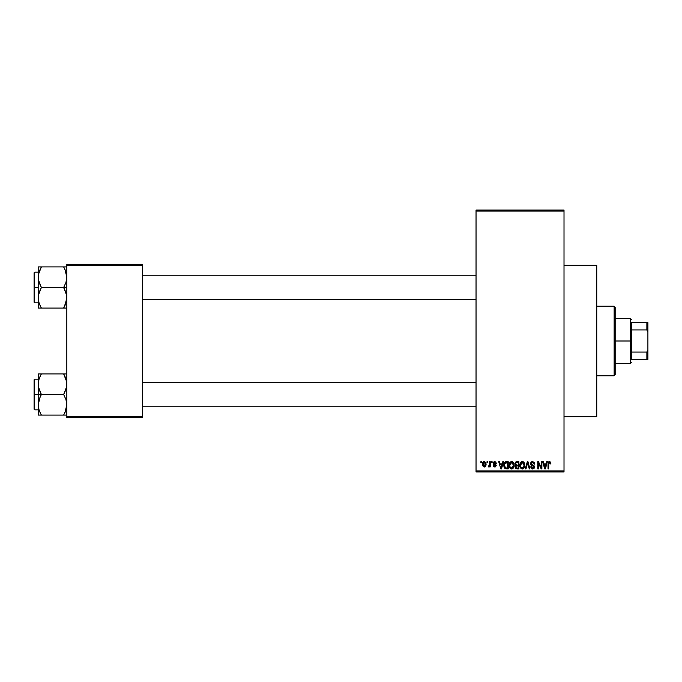 <?xml version="1.0" encoding="UTF-8"?>
<svg xmlns="http://www.w3.org/2000/svg" width="682" height="682" viewBox="0 0 682 682"><rect width="100%" height="100%" fill="white"/><g stroke="black" fill="none" stroke-linecap="round" stroke-linejoin="round"><path stroke-width="1.02" d="M564.014 416.702L596.75 416.702L596.75 265.298L564.014 265.298L596.75 265.298L596.75 416.702L564.014 416.702M476.036 211.079L476.036 470.921L564.014 470.921L564.014 211.079L476.036 211.079L476.036 210.056L564.014 210.056L564.014 211.079L564.014 210.056L476.036 210.056L476.036 471.944L564.014 471.944L564.014 211.079L476.036 211.079M487.008 462.737L487.008 461.714L487.664 461.714L487.664 462.737L487.008 462.737L487.664 462.737L487.664 461.714L487.008 461.714L487.664 461.714L487.664 462.737L487.008 462.737L487.008 461.714L487.008 462.737M489.497 466.386L488.841 467.017L488.218 466.735L489.488 465.474L489.616 461.714L490.264 461.714L490.264 466.923L489.616 466.923L489.616 466.087L488.994 466.991L488.218 466.735L488.406 465.994L489.395 465.738L489.616 464.416L489.488 465.474L488.218 466.735L488.841 467.017L489.616 466.087L489.616 466.923L490.264 466.923L490.264 461.714L489.616 461.714L490.264 461.714L490.264 466.923L489.616 466.923M491.475 462.737L491.475 461.714L492.123 461.714L492.123 462.737L491.475 462.737L492.123 462.737L492.123 461.714L491.475 461.714L492.123 461.714L492.123 462.737L491.475 462.737L491.475 461.714L491.475 462.737M493.146 463.3L494.083 461.731L495.669 461.919L496.308 463.291L494.68 462.362L493.811 463.3L495.737 464.433L496.215 465.678L495.328 466.923L493.666 466.607L493.239 465.525L494.723 466.275L495.558 465.516L493.58 464.459L493.146 463.3L495.567 465.636L494.723 466.275L493.239 465.525L494.748 467.017L496.215 465.533L493.802 463.172L494.68 462.362L496.308 463.291L494.723 461.62L493.154 463.138M502.787 461.714L502.225 463.854L502.787 461.714L503.469 461.714L501.492 468.875L500.81 468.875L498.73 461.714L499.412 461.714L499.974 463.854L502.225 463.854L499.974 463.854L499.412 461.714L498.73 461.714L500.81 468.875L501.492 468.875L503.469 461.714L502.787 461.714L503.469 461.714L501.492 468.875L500.81 468.875L498.73 461.714L499.412 461.714M511.653 461.62L513.179 462.294L514.023 463.922L513.495 467.92L511.338 468.943L509.394 467.034L509.48 463.308L510.349 462.081L511.653 461.62L509.786 462.711L509.147 465.286C509.028 467.272 509.863 468.5 511.653 468.969C513.469 468.483 514.305 467.23 514.168 465.201L513.52 462.746L511.653 461.62L512.48 461.791M522.352 461.62L523.87 462.294L524.714 463.922L524.194 467.92L522.037 468.943L520.085 467.034L520.178 463.308L521.039 462.081L522.352 461.62L520.485 462.711L519.837 465.286C519.727 467.272 520.562 468.5 522.344 468.969C524.168 468.483 525.004 467.23 524.859 465.201L524.219 462.746L522.352 461.62L523.179 461.791M549.496 461.62L550.51 462.123L550.903 463.854L550.246 463.948L549.803 462.549L548.857 462.78L548.669 468.875L548.021 468.875L548.251 462.447L549.496 461.62L548.021 464.016L548.021 468.875L548.669 468.875L548.763 463.001L549.462 462.456L550.246 463.948L550.903 463.854L550.51 462.123L549.786 461.646M546.683 461.714L546.12 463.854L546.683 461.714L547.365 461.714L545.387 468.875L544.705 468.875L542.625 461.714L543.307 461.714L543.869 463.854L546.12 463.854L543.869 463.854L543.307 461.714L542.625 461.714L544.705 468.875L545.387 468.875L547.365 461.714L546.683 461.714L547.365 461.714L545.387 468.875L544.705 468.875L542.625 461.714L543.307 461.714M541.227 461.714L541.227 467.443L541.227 461.714L541.883 461.714L541.883 468.875L541.184 468.875L538.439 463.138L538.439 468.875L537.791 468.875L537.791 461.714L538.49 461.714L541.227 467.443L538.49 461.714L537.791 461.714L537.791 468.875L538.439 468.875L538.439 463.138L541.184 468.875L541.883 468.875L541.883 461.714L541.227 461.714L541.883 461.714L541.883 468.875L541.184 468.875M530.545 463.956L531.082 462.2L532.565 461.62L534.168 462.336L534.722 464.041L534.066 464.135L532.821 462.49L531.329 463.069L531.389 464.365L533.793 465.456L534.509 466.65L534.04 468.406L532.275 468.935L531.227 468.346L530.724 466.829L532.898 468.116L533.708 467.63L533.844 466.599L531.09 465.115L530.536 463.7L531.525 465.405L533.674 466.249L533.878 466.982L532.659 468.133L531.372 466.735L530.724 466.829L532.676 468.969L534.535 467.008L531.184 463.683L532.506 462.456L534.066 464.135L534.722 464.041L532.565 461.62L530.545 463.496M527.416 463.683L525.975 468.875L525.293 468.875L527.339 461.714L527.979 461.714L529.905 468.875L529.232 468.875L527.697 462.549L525.975 468.875L525.293 468.875L525.975 468.875L527.697 462.549L529.232 468.875L529.905 468.875L527.979 461.714L527.339 461.714L527.979 461.714L529.905 468.875L529.232 468.875L527.697 462.549M516.896 461.714L514.91 463.82L515.882 461.893L518.908 461.714L518.908 468.875L515.575 468.398L515.106 466.863L515.797 465.576L514.91 463.82L515.797 465.576L515.098 467.076L516.888 468.875L518.908 468.875L518.908 461.714L516.896 461.714L518.908 461.714L518.908 468.875L516.888 468.875M504.339 462.865L506.308 461.714C504.492 462.089 503.674 463.3 503.845 465.337L504.859 462.166L508.218 461.714L508.218 468.875L504.927 468.5L503.845 465.584L505.362 468.739L508.218 468.875L508.218 461.714L506.308 461.714L508.218 461.714L508.218 468.875M482.455 464.374L483.529 461.799L484.714 461.68L485.72 462.549L486.01 465.226L485.124 466.761L483.419 466.761L482.532 465.26L482.455 464.374L484.263 467.017L486.078 464.314L484.263 461.62L482.455 464.374M480.87 462.737L480.87 461.714L481.526 461.714L481.526 462.737L480.87 462.737L481.526 462.737L481.526 461.714L480.87 461.714L481.526 461.714L481.526 462.737L480.87 462.737L480.87 461.714L480.87 462.737M66.836 264.275L142.538 264.275L142.538 265.298L66.836 265.298L66.836 416.702L142.538 416.702L142.538 264.275L66.836 264.275L66.836 265.298L66.836 264.275M66.836 417.725L142.538 417.725L142.538 265.298L66.836 265.298L66.836 417.725L66.836 416.702L142.538 416.702L142.538 417.725L66.836 417.725M476.036 471.944L476.036 470.921L564.014 470.921L564.014 471.944L476.036 471.944M550.903 463.854L550.238 463.709M549.794 462.549L548.763 463.001L548.669 463.956L549.462 462.456M548.669 468.875L548.021 468.875L548.021 464.016M548.132 462.831L548.729 461.833M545.293 466.778L545.898 464.689L545.293 466.778M544.73 467.025L544.091 464.689L545.898 464.689L544.091 464.689L544.824 467.392M538.439 468.875L537.791 468.875L537.791 461.714L538.49 461.714M534.722 464.041L534.032 463.811M534.023 463.811L533.648 462.95M532.83 462.49L532.258 462.473M531.559 462.771L531.21 463.965M534.27 465.977L534.509 466.65M534.526 467.196L534.049 468.406M531.883 468.824L531.397 468.517M530.732 467.034L531.372 466.735M532.156 468.048L532.898 468.116M532.983 468.099L533.426 467.929M533.878 467.144L533.571 466.156M533.631 466.198L533.878 466.982L533.674 466.249L531.406 465.337M533.674 466.249L532.31 465.678M531.755 465.499L532.224 465.653M531.269 465.26L530.587 464.212M530.673 462.899L531.713 461.765M527.339 461.714L525.293 468.875L527.339 461.714M527.825 463.121L527.953 463.683M524.518 463.325L524.705 463.896M524.833 465.84L524.356 467.656M523.205 468.79L522.668 468.943M521.449 468.764L520.988 468.457M519.897 466.215L520.323 467.605M519.846 464.954L519.999 463.854M521.27 461.919L522.071 461.637M523.444 461.927L523.87 462.285M522.207 468.125L523.256 467.843M521.176 467.596L522.08 468.108M520.818 467.051L522.344 468.133L520.767 466.931L520.494 465.312L520.767 466.931L520.494 465.312L522.352 462.456L520.852 463.462L520.494 465.312L520.707 463.803M522.233 462.464L523.222 462.728L522.352 462.456L524.211 465.192L523.87 467.093L524.211 465.192L522.463 468.125M524.194 464.732L523.401 462.873M515.805 468.602L515.37 468.108M515.566 465.439L515.106 464.834M515.575 468.398L516.172 468.781M515.558 463.811L515.694 463.121L515.643 464.348L516.973 465.064L515.558 463.811L516.206 462.643L515.583 464.084M516.743 468.031L518.26 468.04L518.26 465.9L516.351 465.968L515.745 466.957L516.351 465.968L518.26 465.9L518.26 468.04L517.127 468.04L515.745 466.957L516.837 468.031M517.033 465.9L516.351 465.968L515.763 467.213M518.26 462.549L518.26 465.064L516.973 465.064L518.26 465.064L518.26 462.549L516.206 462.643L518.26 462.549M516.035 467.784L516.487 467.997M513.819 463.325L514.015 463.896M514.143 465.84L513.657 467.656M512.83 468.602L511.969 468.943M510.75 468.764L510.289 468.457M509.207 466.215L509.633 467.605M510.571 461.919L511.372 461.637M512.745 461.927L513.171 462.285M509.454 467.204L509.676 467.682L509.454 467.204M511.517 468.125L512.566 467.843M510.486 467.596L511.381 468.108M510.119 467.051L511.645 468.133L510.068 466.931L509.795 465.312L510.068 466.931L509.795 465.312L511.662 462.456L510.162 463.462L509.795 465.312L510.008 463.803M511.543 462.464L512.523 462.728L511.662 462.456L513.512 465.192L513.179 467.093L513.512 465.192L511.764 468.125M513.495 464.732L512.702 462.873M513.307 463.811L512.864 463.035M504.322 467.733L504.126 467.281M504.117 467.264L503.981 466.752M504.007 466.872L503.853 465.823M503.862 464.774L503.938 464.101M505.993 461.731L505.388 461.859M505.166 462.925L504.757 463.598L507.561 462.549L507.561 468.04L505.481 467.895L504.492 465.346L504.663 463.888M506.01 462.575L505.277 462.822M504.569 466.343L505.481 467.895L507.561 468.04L507.561 462.549L506.257 462.558M504.961 467.417L506.411 468.04M504.995 463.129L504.501 465.704M501.398 466.778L502.003 464.689L501.398 466.778M501.099 468.133L500.733 466.659L501.159 467.784M500.733 466.659L500.929 467.392M500.196 464.689L502.003 464.689L500.196 464.689M496.308 463.291L495.575 463.001M494.868 462.379L495.661 463.385L494.339 462.413M494.68 462.362L493.802 463.172L494.441 463.879M493.921 463.598L494.603 463.931M493.239 465.525L493.964 465.755M494.527 466.258L493.896 465.431L494.723 466.275L495.567 465.636L494.612 464.911L495.405 465.243M494.731 466.275L495.354 465.201M494.723 466.275L495.55 465.78M494.331 464.809L493.777 464.578L494.331 464.809M493.171 462.984L493.555 462.106M489.616 466.087L488.841 467.017L488.218 466.735L488.841 467.017L489.616 466.087M488.406 465.994L489.488 465.474L489.616 461.714M488.875 466.087L489.488 465.474L488.875 466.087M485.899 462.984L486.01 463.41M486.078 464.092L486.078 464.544M485.882 465.729L484.382 467.008M482.524 463.453L482.873 462.439M483.538 461.791L484.024 461.637M482.532 465.26L482.66 465.755M483.674 462.584L483.146 463.7M483.206 463.385L483.316 465.567L484.288 466.275L483.103 464.323L484.246 462.362L485.431 464.323L484.595 466.215L485.269 463.197M485.388 463.683L484.408 462.379M544.892 467.682L545.208 467.11M516.879 462.549L516.368 462.592M515.942 464.8L516.427 465.022M504.757 463.598L504.51 464.902M483.112 464.007L483.112 464.638M485.073 465.823L485.422 464.007M485.055 462.805L484.561 462.422M614.141 306.218L615.164 307.241L615.164 374.759L614.141 375.782L596.75 375.782L614.141 375.782L614.141 306.218L596.75 306.218L614.141 306.218L614.141 375.782L615.164 374.759L615.164 307.241L614.141 306.218M38.431 386.916L38.192 394.503L41.38 394.503L39.087 389.524L38.192 384.205L39.079 378.919L41.38 373.915L63.648 373.915L66.597 381.502L66.606 386.873L63.648 394.503L41.38 394.503L38.431 386.916M38.192 379.158L34.714 379.158L34.714 409.848L34.1 409.234L34.1 379.772L34.1 394.503L34.714 394.503L34.714 379.158L34.714 394.503L38.192 394.503L38.192 404.801L39.079 399.507L41.38 394.503L63.648 394.503L65.941 399.482L66.836 404.801L65.949 410.087L63.648 415.091L41.38 415.091L39.087 410.121L38.192 404.801L38.192 415.091L65.949 415.091M38.32 406.779L38.422 407.486M38.721 408.876L38.192 404.801L38.192 415.091L39.087 415.091L38.192 415.091M38.422 415.091L41.38 415.091L40.008 412.457L41.38 415.091L40.102 415.091L41.38 415.091L39.087 410.121M64.534 413.463L65.949 410.095L64.935 412.636L66.836 404.801L65.941 399.482L63.648 394.503L65.949 389.499L66.836 384.205L65.949 378.911L63.648 373.915L41.38 373.915L39.079 378.911L41.38 373.915L38.192 373.915L38.192 394.503L34.714 394.503L34.714 409.848L34.714 394.503L34.1 394.503L34.1 379.772L34.714 379.158M66.282 408.961L66.589 407.555M66.708 382.227L66.606 381.545M66.307 380.13L65.949 378.919M38.746 380.045L40.161 376.217M64.236 374.972L63.648 373.915L66.836 373.915L63.648 373.915L64.926 373.915L63.648 373.915L65.02 376.549M34.1 394.503L34.1 409.234L34.1 394.503M40.093 396.958L41.38 394.503L38.192 394.503L38.192 404.801L40.093 396.958M40.485 375.569L41.38 373.915L38.192 373.915L38.431 381.502M38.422 373.915L41.38 373.915L40.008 376.549M63.648 415.091L64.926 415.091L63.648 415.091M476.036 382.619L142.538 382.619L476.036 382.619M142.538 299.381L476.036 299.381L142.538 299.381M631.532 322.586L631.532 329.935L631.532 322.586L646.877 322.586L631.532 322.586M631.532 341L631.532 329.935L631.532 352.065L631.532 341L630.509 341L631.532 341M615.164 318.494L630.509 318.494L630.509 341L630.509 318.494L631.532 319.517M615.164 341L630.509 341L615.164 341M631.532 359.414L631.532 352.065L631.532 359.414L647.9 359.414L647.9 349.917L646.877 352.065L631.532 352.065L646.877 352.065L646.877 359.414L646.877 352.065L647.9 349.917L647.9 359.414L631.532 359.414M615.164 363.506L630.509 363.506L630.509 341L630.509 363.506L631.532 362.483M647.9 322.586L646.877 322.586L646.877 329.935L647.9 332.083L647.9 349.917L647.9 322.586L647.9 332.083L646.877 329.935L646.877 322.586L647.9 322.586M631.532 329.935L646.877 329.935L631.532 329.935M65.02 269.543L63.648 266.909L64.935 269.356L63.648 266.909L64.926 266.909L41.38 266.909L66.836 266.909L63.648 266.909L65.941 271.879L66.836 277.199L65.949 282.493L63.648 287.497L66.836 287.497L63.648 287.497L66.597 295.084L66.606 300.455L63.648 308.085L64.935 305.638L63.648 308.085L41.38 308.085L39.087 303.115L38.192 297.795L39.079 292.501L41.38 287.497L38.431 279.91L38.422 274.539L41.38 266.909L40.093 269.356L41.38 266.909L38.192 266.909L38.192 287.497L34.714 287.497L34.714 302.842L34.714 287.497L34.1 287.497L34.1 302.228L34.1 272.766L34.714 272.152L34.714 302.842L34.1 302.228L34.1 287.497L38.192 287.497L38.192 308.085L66.606 308.085M38.32 299.773L38.422 300.455M38.721 301.87L38.422 295.127L41.38 287.497L63.648 287.497L41.38 287.497L39.087 282.519L38.192 276.645M40.792 307.028L39.079 303.081M66.282 301.956L66.589 300.549M64.935 269.356L66.836 277.199L65.949 282.493L63.648 287.497L65.941 292.476L66.836 297.795L64.867 305.783M66.708 275.221L66.606 274.539M66.307 273.124L65.941 271.879M38.746 273.039L38.431 274.496M34.714 287.497L34.714 272.152L34.714 287.497M34.1 287.497L34.1 272.766L34.1 287.497M40.494 268.538L41.38 266.909L38.192 266.909L38.192 308.085L39.087 308.085L38.192 308.085M38.192 277.199L38.763 272.979M39.087 266.909L41.38 266.909L39.087 271.879M38.422 308.085L41.38 308.085L40.102 308.085L41.38 308.085L40.008 305.451M65.02 305.451L63.648 308.085L64.926 308.085L63.648 308.085L64.543 306.431M66.282 380.045L66.589 381.451M38.746 408.961L38.431 407.504M65.941 410.121L66.265 409.021M38.763 379.985L39.079 378.919M38.32 382.227L38.422 381.545M66.708 406.779L66.606 407.461M65.949 373.915L66.606 373.915L65.949 373.915M66.282 273.039L66.589 274.445M38.746 301.956L38.431 300.498M38.32 275.221L38.422 274.514M66.265 302.015L65.949 303.081M66.708 299.773L66.606 300.455M38.192 409.848L34.714 409.848M142.538 406.779L476.036 406.779M142.538 382.227L476.036 382.227M476.036 275.221L142.538 275.221M476.036 299.773L142.538 299.773M38.192 302.842L34.714 302.842M38.192 272.152L34.714 272.152"/></g></svg>
